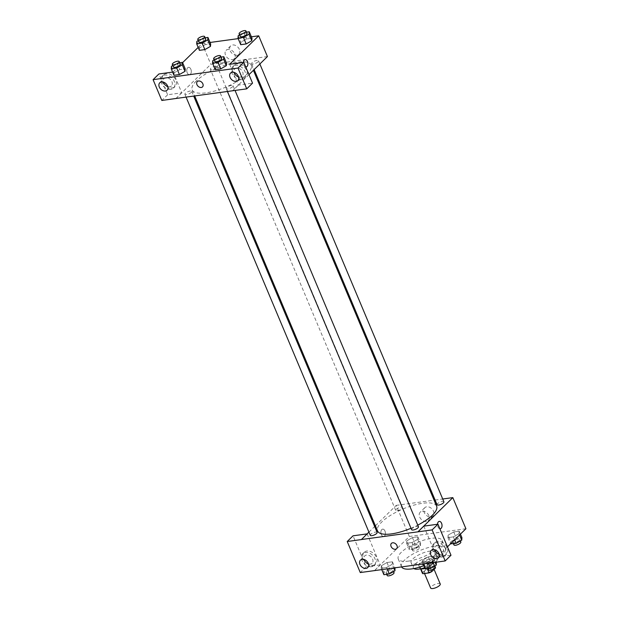 <?xml version="1.0" encoding="UTF-8"?>
<svg xmlns="http://www.w3.org/2000/svg" width="619" height="619" viewBox="0 0 619 619"><rect width="100%" height="100%" fill="white"/><g stroke="black" fill="none" stroke-linecap="round" stroke-linejoin="round"><path stroke-width="0.46" stroke-dasharray="3.1 2.32" d="M440.256 584.011A5.207 1.702 -22.8 0 0 436.449 583.879A5.207 1.702 -22.8 0 0 431.319 586.595A5.207 1.702 -22.8 0 0 430.646 588.05M424.781 571.028A5.207 1.702 -22.8 0 0 424.1 572.482A5.207 1.702 -22.8 0 0 429.563 572.033A5.207 1.702 -22.8 0 0 433.71 568.443A5.207 1.702 -22.8 0 0 429.903 568.312A5.207 1.702 -22.8 0 0 424.781 571.028M427.296 568.776L426.847 567.708A7.072 2.306 -22.8 0 0 429.578 566.455L433.308 562.803A7.072 2.306 -22.8 0 0 433.246 562.532A7.072 2.306 -22.8 0 0 432.658 562.013L426.607 562.841L428.789 568.033L434.84 567.205A7.072 2.306 -22.8 0 1 435.428 567.724M426.607 562.841A7.072 2.306 -22.8 0 0 423.868 564.095L420.146 567.747L422.328 572.939A7.072 2.306 -22.8 0 0 422.382 573.209M422.328 572.939L426.05 569.287A7.072 2.306 -22.8 0 1 428.789 568.033M426.847 567.708L420.92 568.838M423.868 564.095L426.05 569.287M420.146 567.747A7.072 2.306 -22.8 0 0 420.208 568.018A7.072 2.306 -22.8 0 0 420.796 568.536M420.758 568.799A7.443 2.43 157.2 0 1 419.868 568.157A7.443 2.43 157.2 0 1 425.787 563.042A7.443 2.43 157.2 0 1 433.586 562.392A7.443 2.43 157.2 0 1 424.959 568.451M422.003 566.238A7.443 2.43 -22.8 0 0 429.416 563.476A7.443 2.43 -22.8 0 0 432.495 559.8A7.443 2.43 -22.8 0 0 427.064 559.599A7.443 2.43 -22.8 0 0 419.736 563.491A7.443 2.43 -22.8 0 0 418.777 565.565A7.443 2.43 -22.8 0 0 422.003 566.238M432.658 562.013L434.84 567.205M429.578 566.455L431.072 570.014M433.308 562.803L435.289 567.522M413.848 568.552A13.394 4.364 157.2 0 1 413.283 567.871A13.394 4.364 157.2 0 1 423.945 558.655A13.394 4.364 157.2 0 1 437.981 557.487A13.394 4.364 157.2 0 1 424.649 567.724M416.92 563.901A13.394 4.364 157.2 0 1 411.101 562.686A13.394 4.364 157.2 0 1 421.763 553.463A13.394 4.364 157.2 0 1 435.799 552.303A13.394 4.364 157.2 0 1 430.259 558.918A13.394 4.364 157.2 0 1 416.92 563.901M401.607 566.95A23.816 7.768 157.2 0 1 401.499 566.725A23.816 7.768 157.2 0 1 420.448 550.337A23.816 7.768 157.2 0 1 445.409 548.264A23.816 7.768 157.2 0 1 423.806 565.704M408.563 561.1A23.816 7.768 -22.8 0 0 432.279 552.241A23.816 7.768 -22.8 0 0 442.136 540.48A23.816 7.768 -22.8 0 0 424.758 539.861A23.816 7.768 -22.8 0 0 401.313 552.287A23.816 7.768 -22.8 0 0 398.226 558.942A23.816 7.768 -22.8 0 0 408.563 561.1M374.449 570.672L409.314 536.495L465.914 528.75M447.46 546.84L431.103 562.872M392.245 564.265L386.612 567.484L381.165 568.227L381.35 565.751L386.976 562.532L392.423 561.789L392.245 564.265L386.612 567.484L381.165 568.227L381.35 565.751L386.976 562.532L392.423 561.789L392.245 564.265L393.823 568.018M422.669 560.102L428.302 556.883L433.749 556.133L433.563 558.609L427.938 561.828L422.491 562.578L422.669 560.102L428.302 556.883L433.749 556.133L433.563 558.609L427.938 561.828L422.491 562.578L422.669 560.102L425.4 566.586L431.025 563.367L436.472 562.625M448.117 535.156L453.75 531.938L459.197 531.187L459.012 533.663L453.387 536.882L447.939 537.632L448.117 535.156L453.75 531.938L459.197 531.187L459.012 533.663L453.387 536.882L447.939 537.632L448.117 535.156L450.849 541.64L456.474 538.422L461.921 537.679M406.799 540.813L412.424 537.586L417.871 536.843L417.693 539.319L412.061 542.538L406.621 543.281L406.799 540.813L412.424 537.586L417.871 536.843L417.693 539.319L412.061 542.538L406.621 543.281L406.799 540.813L409.523 547.297L415.156 544.078L420.603 543.327L420.417 545.803L414.792 549.022L409.345 549.773L409.523 547.297M439.861 528.765A3.722 2.236 -97.8 0 1 437.494 524.262M423.791 526.135L436.844 557.185L431.033 562.88M439.258 521.391L439.25 521.391A3.722 2.236 82.2 0 0 437.54 525.384A3.722 2.236 82.2 0 0 440.264 528.765L440.264 528.765M443.668 555.614A8.186 5.981 -134.4 0 0 446.4 554.322A8.186 5.981 -134.4 0 0 444.937 544.294A8.186 5.981 -134.4 0 0 434.933 542.631A8.186 5.981 -134.4 0 0 435.118 551.096A8.186 5.981 -134.4 0 0 443.668 555.614M436.844 557.185L450.996 555.251M442.214 557.038A8.186 5.981 45.6 0 1 433.664 552.519A8.186 5.981 45.6 0 1 433.486 544.055A8.186 5.981 45.6 0 1 443.483 545.718A8.186 5.981 45.6 0 1 444.945 555.746A8.186 5.981 45.6 0 1 442.214 557.038M439.211 554.26A5.207 3.807 -134.4 0 0 442.864 553.618A5.207 3.807 -134.4 0 0 443.343 549.339A5.207 3.807 -134.4 0 0 435.567 546.182A5.207 3.807 -134.4 0 0 434.855 549.811M431.033 516.973A5.857 4.271 -134.4 0 0 432.983 516.053A5.857 4.271 -134.4 0 0 431.938 508.88A5.857 4.271 -134.4 0 0 424.789 507.688A5.857 4.271 -134.4 0 0 424.92 513.739A5.857 4.271 -134.4 0 0 431.033 516.973M375.377 525.794L396.222 505.359L409.314 536.495M396.222 505.359L434.105 500.183M435.087 500.044L442.717 498.999M426.445 521.469A5.857 4.271 45.6 0 1 420.332 518.235A5.857 4.271 45.6 0 1 420.2 512.184A5.857 4.271 45.6 0 1 427.35 513.375A5.857 4.271 45.6 0 1 428.394 520.548A5.857 4.271 45.6 0 1 426.445 521.469M381.335 534.607A3.722 2.236 82.2 0 0 383.656 536.511A3.722 2.236 82.2 0 0 385.366 532.526A3.722 2.236 82.2 0 0 382.65 529.137A3.722 2.236 82.2 0 0 381.335 534.607A3.722 2.236 -97.8 0 1 382.65 529.137A3.722 2.236 -97.8 0 1 385.366 532.526A3.722 2.236 -97.8 0 1 383.664 536.511A3.722 2.236 -97.8 0 1 381.343 534.607M367.121 533.888L380.244 564.93L374.433 570.625M367.191 533.88L361.38 539.575M368.932 532.116L374.65 526.514M372.909 565.294A8.186 5.981 -134.4 0 0 375.64 564.002A8.186 5.981 -134.4 0 0 374.178 553.974A8.186 5.981 -134.4 0 0 364.181 552.31A8.186 5.981 -134.4 0 0 364.359 560.775A8.186 5.981 -134.4 0 0 372.909 565.294M380.244 564.93L366.092 566.865L353.039 535.814M371.454 566.718A8.186 5.981 45.6 0 1 362.912 562.199A8.186 5.981 45.6 0 1 362.726 553.734A8.186 5.981 45.6 0 1 372.723 555.398A8.186 5.981 45.6 0 1 374.186 565.426A8.186 5.981 45.6 0 1 371.454 566.718M368.46 563.94A5.207 3.807 -134.4 0 0 372.104 563.305A5.207 3.807 -134.4 0 0 372.584 559.019A5.207 3.807 -134.4 0 0 364.808 555.862A5.207 3.807 -134.4 0 0 364.104 559.499M366.092 566.865L360.281 572.56M396.632 548.697L396.632 548.697A3.722 2.716 -134.4 0 0 396.547 544.852A3.722 2.716 -134.4 0 0 392.663 542.793A3.722 2.716 -134.4 0 0 391.425 543.381L391.417 543.381M402.11 508.524A3.722 1.215 -22.8 0 0 402.59 507.487A3.722 1.215 -22.8 0 0 398.69 507.812A3.722 1.215 -22.8 0 0 395.727 510.373A3.722 1.215 -22.8 0 0 398.443 510.474A3.722 1.215 -22.8 0 0 402.11 508.524M418.459 526.777A3.722 1.215 -22.8 0 0 415.744 526.684A3.722 1.215 -22.8 0 0 412.084 528.626A3.722 1.215 -22.8 0 0 411.596 529.663M377.141 532.433A3.722 1.215 -22.8 0 0 374.425 532.34A3.722 1.215 -22.8 0 0 370.758 534.282A3.722 1.215 -22.8 0 0 370.278 535.319M443.908 501.839A3.722 1.215 -22.8 0 0 441.192 501.738A3.722 1.215 -22.8 0 0 437.532 503.68A3.722 1.215 -22.8 0 0 437.053 504.717M436.627 506.164A32.033 10.446 -22.8 0 0 413.244 505.328A32.033 10.446 -22.8 0 0 381.714 522.049A32.033 10.446 -22.8 0 0 377.567 530.986M411.008 528.262A32.033 10.446 -22.8 0 0 417.763 525.121M196.316 80.996A32.033 10.446 -22.8 0 0 192.169 89.941A32.033 10.446 -22.8 0 0 225.742 87.155A32.033 10.446 -22.8 0 0 251.221 65.111A32.033 10.446 -22.8 0 0 226.43 64.701A32.033 10.446 -22.8 0 0 196.316 80.996M216.704 67.479A3.722 1.215 157.2 0 1 213.044 69.421A3.722 1.215 157.2 0 1 210.328 69.32A3.722 1.215 157.2 0 1 213.292 66.759A3.722 1.215 157.2 0 1 217.192 66.442A3.722 1.215 157.2 0 1 216.704 67.479M226.686 87.573A3.722 1.215 -22.8 0 0 226.198 88.618A3.722 1.215 -22.8 0 0 230.098 88.293A3.722 1.215 -22.8 0 0 233.061 85.731A3.722 1.215 -22.8 0 0 230.345 85.631A3.722 1.215 -22.8 0 0 226.686 87.573M185.36 93.229A3.722 1.215 -22.8 0 0 184.88 94.266A3.722 1.215 -22.8 0 0 188.78 93.949A3.722 1.215 -22.8 0 0 191.735 91.388A3.722 1.215 -22.8 0 0 189.019 91.287A3.722 1.215 -22.8 0 0 185.36 93.229M252.134 62.627A3.722 1.215 -22.8 0 0 251.647 63.672A3.722 1.215 -22.8 0 0 255.554 63.347A3.722 1.215 -22.8 0 0 258.51 60.786A3.722 1.215 -22.8 0 0 255.794 60.685A3.722 1.215 -22.8 0 0 252.134 62.627M175.958 98.483L210.824 64.314L267.431 56.569M248.977 74.659L232.566 90.738M202.506 86.892L202.506 86.892A3.722 2.716 -134.4 0 0 201.84 82.335A3.722 2.716 -134.4 0 0 197.299 81.576L197.299 81.576M238.547 76.888A5.207 3.807 -134.4 0 0 242.191 76.253A5.207 3.807 -134.4 0 0 242.671 71.966A5.207 3.807 -134.4 0 0 234.903 68.81A5.207 3.807 -134.4 0 0 234.191 72.446M241.542 79.665A8.186 5.981 45.6 0 1 232.999 75.147A8.186 5.981 45.6 0 1 232.814 66.682A8.186 5.981 45.6 0 1 242.818 68.345A8.186 5.981 45.6 0 1 244.273 78.373A8.186 5.981 45.6 0 1 241.542 79.665M242.996 78.242A8.186 5.981 -134.4 0 0 245.728 76.949A8.186 5.981 -134.4 0 0 244.265 66.922A8.186 5.981 -134.4 0 0 234.268 65.258A8.186 5.981 -134.4 0 0 234.454 73.723A8.186 5.981 -134.4 0 0 242.996 78.242M167.788 86.567A5.207 3.807 -134.4 0 0 171.44 85.933A5.207 3.807 -134.4 0 0 170.504 79.549A5.207 3.807 -134.4 0 0 164.143 78.489A5.207 3.807 -134.4 0 0 163.431 82.126M170.79 89.345A8.186 5.981 45.6 0 1 162.24 84.826A8.186 5.981 45.6 0 1 162.062 76.361A8.186 5.981 45.6 0 1 172.059 78.025A8.186 5.981 45.6 0 1 173.521 88.06A8.186 5.981 45.6 0 1 170.79 89.345M172.244 87.921A8.186 5.981 -134.4 0 0 174.976 86.629A8.186 5.981 -134.4 0 0 173.513 76.601A8.186 5.981 -134.4 0 0 163.509 74.938A8.186 5.981 -134.4 0 0 163.695 83.403A8.186 5.981 -134.4 0 0 172.244 87.921M172.608 72.098L173.049 72.036L181.785 92.835L167.633 94.769L158.897 73.971M167.633 94.769L161.83 100.464M181.785 92.835L176.028 98.475M229.649 64.291L238.392 85.089L252.544 83.147M238.392 85.089L232.582 90.784M215.458 67.162L221.091 63.943L226.531 63.2L221.084 63.943L215.458 67.162L215.273 69.638L215.458 67.162L212.735 60.677M226.353 65.676L220.72 68.895M251.801 40.73L246.169 43.949M240.729 44.692L240.899 42.224L246.54 38.997L251.987 38.254L246.54 38.997L240.907 42.216L240.729 44.692M210.483 46.379L204.85 49.597M196.857 41.388L199.589 47.872L199.403 50.348L199.581 47.872L205.222 44.653M198.25 40.591L202.49 38.161L205.214 44.653L210.661 43.903L205.214 44.653L199.589 47.872M174.14 72.818L179.773 69.599L185.213 68.848L179.765 69.599L174.14 72.818L173.954 75.294L174.14 72.818L171.409 66.334M185.027 71.324L179.394 74.543M198.173 47.408L202.096 43.562L210.058 42.471M238.176 38.626L251.384 36.815M173.049 72.036L182.613 62.658M239.398 49.427A5.857 4.271 -134.4 0 0 230.663 45.883A5.857 4.271 -134.4 0 0 231.715 53.056A5.857 4.271 -134.4 0 0 238.864 54.248A5.857 4.271 -134.4 0 0 239.398 49.427M202.096 43.562L210.824 64.314M234.81 53.93A5.857 4.271 45.6 0 1 234.268 58.743A5.857 4.271 45.6 0 1 227.119 57.552A5.857 4.271 45.6 0 1 226.074 50.379A5.857 4.271 45.6 0 1 234.81 53.93M187.217 72.802A3.722 2.236 82.2 0 0 189.538 74.706A3.722 2.236 82.2 0 0 191.24 70.721A3.722 2.236 82.2 0 0 188.524 67.332A3.722 2.236 82.2 0 0 187.217 72.802A3.722 2.236 -97.8 0 1 188.524 67.332A3.722 2.236 -97.8 0 1 191.248 70.721A3.722 2.236 -97.8 0 1 189.538 74.706A3.722 2.236 -97.8 0 1 187.217 72.802M245.735 66.96A3.722 2.236 -97.8 0 1 243.375 62.411M245.132 59.594L245.132 59.594A3.722 2.236 82.2 0 0 243.422 63.579A3.722 2.236 82.2 0 0 246.138 66.968L246.138 66.968M202.49 38.161L205.152 37.798M205.74 39.198A3.722 1.215 -22.8 0 0 203.024 39.098A3.722 1.215 -22.8 0 0 199.357 41.04A3.722 1.215 -22.8 0 0 198.877 42.084M239.568 34.935L243.809 32.513L246.47 32.149M247.058 33.542A3.722 1.215 -22.8 0 0 244.343 33.449A3.722 1.215 -22.8 0 0 240.683 35.391A3.722 1.215 -22.8 0 0 240.195 36.428M238.183 35.732L240.907 42.216M243.809 32.513L246.54 38.997M172.802 65.537L177.042 63.107L179.703 62.743M180.284 64.144A3.722 1.215 -22.8 0 0 177.576 64.043A3.722 1.215 -22.8 0 0 173.908 65.985A3.722 1.215 -22.8 0 0 173.428 67.03M177.042 63.107L179.765 69.599M214.12 59.881L218.36 57.459L221.022 57.095M221.61 58.488A3.722 1.215 -22.8 0 0 218.894 58.395A3.722 1.215 -22.8 0 0 215.234 60.337A3.722 1.215 -22.8 0 0 214.747 61.374M218.36 57.459L221.084 63.943M412.022 546.956A3.722 1.215 -22.8 0 0 411.542 547.993A3.722 1.215 -22.8 0 0 415.442 547.668A3.722 1.215 -22.8 0 0 418.405 545.107A3.722 1.215 -22.8 0 0 415.689 545.014A3.722 1.215 -22.8 0 0 412.022 546.956M417.693 539.319L420.417 545.803M412.061 542.538L414.792 549.022M406.621 543.281L409.345 549.773M412.424 537.586L415.156 544.078M417.871 536.843L420.603 543.327M413.113 549.548A3.722 1.215 -22.8 0 0 412.633 550.585A3.722 1.215 -22.8 0 0 416.533 550.26A3.722 1.215 -22.8 0 0 419.496 547.699A3.722 1.215 -22.8 0 0 416.78 547.606A3.722 1.215 -22.8 0 0 413.113 549.548M450.663 544.116L450.849 541.64M453.348 541.3A3.722 1.215 -22.8 0 0 452.86 542.337A3.722 1.215 -22.8 0 0 456.768 542.012A3.722 1.215 -22.8 0 0 459.724 539.451A3.722 1.215 -22.8 0 0 457.008 539.358A3.722 1.215 -22.8 0 0 453.348 541.3M459.012 533.663L459.569 534.978M453.387 536.882L454.617 539.822M447.939 537.632L450.539 543.822M453.75 531.938L456.474 538.422M459.197 531.187L460.428 534.127M460.815 542.051A3.722 1.215 -22.8 0 0 458.099 541.95A3.722 1.215 -22.8 0 0 454.439 543.892A3.722 1.215 -22.8 0 0 453.951 544.929M383.896 574.718L384.074 572.242L389.707 569.023L395.154 568.273M386.573 571.902A3.722 1.215 -22.8 0 0 386.094 572.939A3.722 1.215 -22.8 0 0 389.993 572.614A3.722 1.215 -22.8 0 0 392.949 570.053A3.722 1.215 -22.8 0 0 390.233 569.952A3.722 1.215 -22.8 0 0 386.573 571.902M386.612 567.484L387.215 568.923M381.165 568.227L381.768 569.666M381.35 565.751L384.074 572.242M386.976 562.532L389.707 569.023M392.423 561.789L394.976 567.855M394.04 572.645A3.722 1.215 -22.8 0 0 391.324 572.552A3.722 1.215 -22.8 0 0 387.664 574.494A3.722 1.215 -22.8 0 0 387.185 575.531M425.214 569.062L425.4 566.586M427.899 566.246A3.722 1.215 -22.8 0 0 427.412 567.283A3.722 1.215 -22.8 0 0 431.311 566.958A3.722 1.215 -22.8 0 0 434.275 564.396A3.722 1.215 -22.8 0 0 431.559 564.304A3.722 1.215 -22.8 0 0 427.899 566.246M433.563 558.609L435.126 562.323M427.938 561.828L428.541 563.267M422.491 562.578L423.094 564.01M428.302 556.883L431.025 563.367M433.749 556.133L436.279 562.16M435.366 566.996A3.722 1.215 -22.8 0 0 432.65 566.896A3.722 1.215 -22.8 0 0 428.982 568.838A3.722 1.215 -22.8 0 0 428.503 569.875M434.089 569.356L433.71 568.443M424.533 573.511L424.1 572.482M418.777 565.565L419.868 568.157M432.495 559.8L433.586 562.392M433.246 562.532L435.319 567.468M420.208 568.018L420.549 568.846M411.101 562.686L413.283 567.871M435.799 552.303L437.981 557.487M398.226 558.942L401.499 566.725M442.136 540.48L445.409 548.264M434.933 542.631L433.486 544.055M446.4 554.322L444.945 555.746M438.5 557.889L442.864 553.618M431.211 550.453L435.567 546.182M424.789 507.688L420.2 512.184M432.983 516.053L428.394 520.548M364.181 552.31L362.726 553.734M375.64 564.002L374.186 565.426M367.748 567.577L372.104 563.305M360.451 560.133L364.808 555.862M192.169 89.941L194.683 95.922M251.221 65.111L253.411 70.311M402.59 507.487L217.192 66.442M395.727 510.373L210.328 69.32M226.198 88.618L227.39 91.45M233.061 85.731L235.042 90.444M184.88 94.266L186.071 97.106M191.735 91.388L193.701 96.061M251.647 63.672L254.138 69.591M258.51 60.786L259.856 63.989M237.835 80.524L242.191 76.253M230.539 73.081L234.903 68.81M234.268 65.258L232.814 66.682M245.728 76.949L244.273 78.373M167.076 90.204L171.44 85.933M159.787 82.76L164.143 78.489M163.509 74.938L162.062 76.361M174.976 86.629L173.521 88.06M230.663 45.883L226.074 50.379M238.864 54.248L234.268 58.743M411.542 547.993L412.633 550.585M418.405 545.107L419.496 547.699M452.86 542.337L453.448 543.737M459.724 539.451L460.35 540.944M386.094 572.939L386.682 574.331M392.949 570.053L393.576 571.546M427.412 567.283L428 568.683M434.275 564.396L434.902 565.89"/><path stroke-width="0.93" d="M424.533 573.511L430.646 588.05A5.207 1.702 -22.8 0 0 436.109 587.593A5.207 1.702 -22.8 0 0 440.256 584.011L434.089 569.356M435.289 567.522L435.49 567.994A7.072 2.306 -22.8 0 0 435.428 567.724L435.319 567.468M435.49 567.994L431.76 571.646A7.072 2.306 -22.8 0 1 429.029 572.9L422.978 573.728A7.072 2.306 -22.8 0 1 422.382 573.209L420.549 568.846M420.92 568.838L422.978 573.728M427.296 568.776L429.029 572.9M424.959 568.451A7.443 2.43 157.2 0 1 423.094 568.838A7.443 2.43 157.2 0 1 420.758 568.799M431.072 570.014L431.76 571.646M424.649 567.724A13.394 4.364 157.2 0 1 419.094 569.085A13.394 4.364 157.2 0 1 413.848 568.552M423.806 565.704A23.816 7.768 157.2 0 1 411.828 568.884A23.816 7.768 157.2 0 1 401.607 566.95M431.103 562.872L360.281 572.56L347.228 541.509L361.38 539.575L368.932 532.116M442.717 498.999L452.829 497.622L465.914 528.75L447.46 546.84M437.494 524.262A3.722 2.236 -97.8 0 1 439.258 521.391A3.722 2.236 -97.8 0 1 441.579 523.303A3.722 2.236 -97.8 0 1 440.264 528.765A3.722 2.236 -97.8 0 1 439.861 528.765M431.048 562.926L445.185 560.946L450.996 555.251L437.943 524.2L423.791 526.135L417.98 531.829L361.357 539.536M452.829 497.622L417.964 531.791M440.264 528.765A3.722 2.236 82.2 0 0 441.571 523.303A3.722 2.236 82.2 0 0 439.25 521.391M434.855 549.811A5.207 3.807 -134.4 0 0 435.087 550.461A5.207 3.807 -134.4 0 0 439.211 554.26M430.731 554.74A5.207 3.807 -134.4 0 0 438.5 557.889A5.207 3.807 -134.4 0 0 437.571 551.506A5.207 3.807 -134.4 0 0 431.211 550.453A5.207 3.807 -134.4 0 0 430.731 554.74M437.943 524.2L432.132 529.895L417.98 531.829M445.185 560.946L432.132 529.895M434.105 500.183L435.087 500.044M374.65 526.514L375.377 525.794M347.228 541.509L353.039 535.814L367.121 533.888M364.104 559.499A5.207 3.807 -134.4 0 0 364.328 560.149A5.207 3.807 -134.4 0 0 368.46 563.94M359.972 564.42A5.207 3.807 -134.4 0 0 367.748 567.577A5.207 3.807 -134.4 0 0 366.819 561.193A5.207 3.807 -134.4 0 0 360.451 560.133A5.207 3.807 -134.4 0 0 359.972 564.42M392.663 542.793A3.722 2.716 45.6 0 1 396.547 544.852A3.722 2.716 45.6 0 1 396.632 548.697A3.722 2.716 45.6 0 1 392.082 547.939A3.722 2.716 45.6 0 1 391.417 543.381A3.722 2.716 45.6 0 1 392.663 542.793M391.425 543.381A3.722 2.716 -134.4 0 0 392.082 547.939A3.722 2.716 -134.4 0 0 396.632 548.697M227.39 91.45L411.596 529.663A3.722 1.215 -22.8 0 0 414.312 529.763A3.722 1.215 -22.8 0 0 417.98 527.821A3.722 1.215 -22.8 0 0 418.459 526.777L235.042 90.444M186.071 97.106L370.278 535.319A3.722 1.215 -22.8 0 0 372.994 535.412A3.722 1.215 -22.8 0 0 376.654 533.47A3.722 1.215 -22.8 0 0 377.141 532.433L193.701 96.061M254.138 69.591L437.053 504.717A3.722 1.215 -22.8 0 0 439.769 504.818A3.722 1.215 -22.8 0 0 443.428 502.876A3.722 1.215 -22.8 0 0 443.908 501.839L259.856 63.989M417.763 525.121A32.033 10.446 -22.8 0 0 432.472 515.101A32.033 10.446 -22.8 0 0 436.627 506.164L253.411 70.311M194.683 95.922L377.567 530.986A32.033 10.446 -22.8 0 0 411.008 528.262M175.958 98.483L246.733 88.85L237.99 68.051L153.086 79.665L161.83 100.464L175.958 98.483M251.384 36.815L258.703 35.817L267.431 56.569L248.977 74.659M197.299 81.576A3.722 2.716 -134.4 0 0 196.95 84.641A3.722 2.716 45.6 0 1 197.299 81.576A3.722 2.716 45.6 0 1 201.84 82.335A3.722 2.716 45.6 0 1 202.506 86.892A3.722 2.716 45.6 0 1 196.95 84.641A3.722 2.716 -134.4 0 0 202.506 86.892M230.059 77.367A5.207 3.807 45.6 0 1 230.539 73.081A5.207 3.807 45.6 0 1 236.907 74.141A5.207 3.807 45.6 0 1 237.835 80.524A5.207 3.807 45.6 0 1 230.059 77.367M159.307 87.047A5.207 3.807 45.6 0 1 159.787 82.76A5.207 3.807 45.6 0 1 166.147 83.82A5.207 3.807 45.6 0 1 167.076 90.204A5.207 3.807 45.6 0 1 159.307 87.047M234.191 72.446A5.207 3.807 -134.4 0 0 234.415 73.096A5.207 3.807 -134.4 0 0 238.547 76.888M163.431 82.126A5.207 3.807 -134.4 0 0 163.664 82.776A5.207 3.807 -134.4 0 0 167.788 86.567M153.086 79.665L158.897 73.971L172.608 72.098M246.733 88.85L252.544 83.147L243.801 62.357L229.649 64.291L258.703 35.817M243.801 62.357L237.99 68.051M221.022 57.095L223.807 56.708L226.531 63.2L226.361 65.668M217.996 62.411L220.72 68.895L215.273 69.638L220.72 68.895L226.353 65.676L223.629 59.184L217.996 62.411L212.549 63.153L212.735 60.677L214.12 59.881M243.445 37.465L246.176 43.949L240.729 44.692L246.176 43.949L251.801 40.73L251.987 38.254L251.801 40.73L249.078 34.238L243.445 37.465L237.998 38.208L238.183 35.732L239.568 34.935M202.127 43.113L204.85 49.597L199.403 50.348L204.85 49.597L210.483 46.379L210.661 43.903L210.483 46.379L207.752 39.895L202.127 43.113L196.68 43.864L196.857 41.388L198.25 40.591M179.703 62.743L182.489 62.364L185.213 68.848L185.042 71.324L179.402 74.543L173.954 75.294L179.402 74.543L176.678 68.059L171.231 68.81L171.409 66.334L172.802 65.537M210.058 42.471L238.176 38.626M182.613 62.658L198.173 47.408M243.375 62.411A3.722 2.236 -97.8 0 1 245.132 59.594A3.722 2.236 -97.8 0 1 247.453 61.498A3.722 2.236 -97.8 0 1 246.138 66.96A3.722 2.236 -97.8 0 1 245.735 66.96M246.138 66.968A3.722 2.236 82.2 0 0 247.445 61.498A3.722 2.236 82.2 0 0 245.132 59.594M205.152 37.798L207.938 37.419L207.752 39.895M197.786 39.484L198.877 42.084A3.722 1.215 -22.8 0 0 202.777 41.759A3.722 1.215 -22.8 0 0 205.74 39.198L204.649 36.606A3.722 1.215 -22.8 0 0 201.933 36.506A3.722 1.215 -22.8 0 0 198.266 38.448A3.722 1.215 -22.8 0 0 197.786 39.484A3.722 1.215 -22.8 0 0 201.686 39.167A3.722 1.215 -22.8 0 0 204.649 36.606M196.68 43.864L199.403 50.348M207.938 37.419L210.661 43.903M246.47 32.149L249.256 31.762L249.078 34.238M239.112 33.836L240.195 36.428A3.722 1.215 -22.8 0 0 244.103 36.103A3.722 1.215 -22.8 0 0 247.058 33.542L245.967 30.95A3.722 1.215 -22.8 0 0 243.252 30.849A3.722 1.215 -22.8 0 0 239.592 32.799A3.722 1.215 -22.8 0 0 239.112 33.836A3.722 1.215 -22.8 0 0 243.012 33.511A3.722 1.215 -22.8 0 0 245.967 30.95M237.998 38.208L240.729 44.692M249.256 31.762L251.987 38.254M182.489 62.364L182.303 64.84L176.678 68.059M172.337 64.43L173.428 67.03A3.722 1.215 -22.8 0 0 177.328 66.705A3.722 1.215 -22.8 0 0 180.284 64.144L179.201 61.552A3.722 1.215 -22.8 0 0 176.485 61.451A3.722 1.215 -22.8 0 0 172.817 63.393A3.722 1.215 -22.8 0 0 172.337 64.43A3.722 1.215 -22.8 0 0 176.237 64.113A3.722 1.215 -22.8 0 0 179.201 61.552M182.303 64.84L185.027 71.324L185.213 68.848M171.231 68.81L173.954 75.294M223.807 56.708L223.629 59.184M213.656 58.782L214.747 61.374A3.722 1.215 -22.8 0 0 218.646 61.049A3.722 1.215 -22.8 0 0 221.61 58.488L220.519 55.896A3.722 1.215 -22.8 0 0 217.803 55.795A3.722 1.215 -22.8 0 0 214.143 57.737A3.722 1.215 -22.8 0 0 213.656 58.782A3.722 1.215 -22.8 0 0 217.555 58.457A3.722 1.215 -22.8 0 0 220.519 55.896M212.549 63.153L215.273 69.638M226.531 63.2L226.353 65.676M460.428 534.127L461.921 537.679L461.743 540.147L456.11 543.374L450.539 543.822M459.569 534.978L461.743 540.147M454.617 539.822L456.11 543.374M453.448 543.737L453.951 544.929A3.722 1.215 -22.8 0 0 457.859 544.612A3.722 1.215 -22.8 0 0 460.815 542.051L460.35 540.944M394.976 567.855L394.968 570.749L389.343 573.968L383.896 574.718L381.768 569.666M393.823 568.018L394.968 570.749M387.215 568.923L389.343 573.968M386.682 574.331L387.185 575.531A3.722 1.215 -22.8 0 0 391.084 575.206A3.722 1.215 -22.8 0 0 394.04 572.645L393.576 571.546M436.279 562.16L436.287 565.093L430.662 568.319L425.214 569.062L423.094 564.01M435.126 562.323L436.287 565.093M428.541 563.267L430.662 568.319M428 568.683L428.503 569.875A3.722 1.215 -22.8 0 0 432.402 569.557A3.722 1.215 -22.8 0 0 435.366 566.996L434.902 565.89"/></g></svg>
